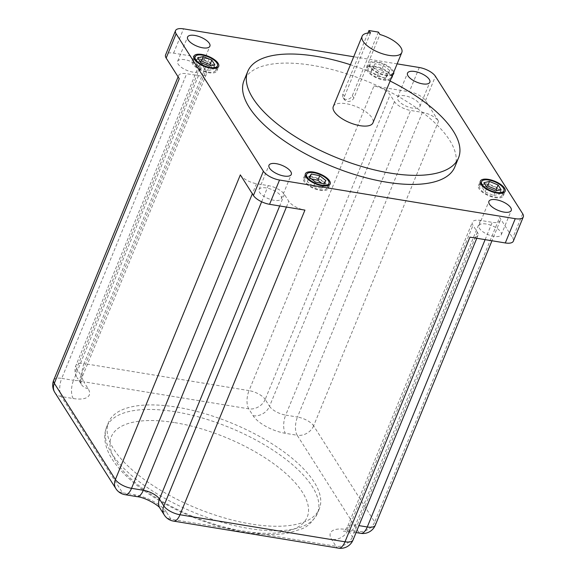 <?xml version="1.0" encoding="UTF-8"?>
<svg xmlns="http://www.w3.org/2000/svg" width="577" height="577" viewBox="0 0 577 577"><rect width="100%" height="100%" fill="white"/><g stroke="black" fill="none" stroke-linecap="round" stroke-linejoin="round"><path stroke-width="0.43" stroke-dasharray="2.88 2.16" d="M319.831 189.631A12.059 4.876 22.3 0 0 327.065 188.023A12.059 4.876 22.3 0 0 311.977 177.262A12.059 4.876 22.3 0 0 304.743 178.87A12.059 4.876 22.3 0 0 319.831 189.631M494.806 196.959A12.059 4.876 22.3 0 0 502.04 195.351A12.059 4.876 22.3 0 0 486.959 184.59A12.059 4.876 22.3 0 0 479.725 186.198A12.059 4.876 22.3 0 0 494.806 196.959M385.191 74.844A12.059 4.876 22.3 0 0 392.418 73.236A12.059 4.876 22.3 0 0 377.336 62.475A12.059 4.876 22.3 0 0 370.102 64.083A12.059 4.876 22.3 0 0 385.191 74.844M383.33 79.381A12.059 4.876 22.3 0 0 390.557 77.772A12.059 4.876 22.3 0 0 375.476 67.011A12.059 4.876 22.3 0 0 368.241 68.62A12.059 4.876 22.3 0 0 383.33 79.381M208.347 72.046A12.059 4.876 22.3 0 0 215.582 70.444A12.059 4.876 22.3 0 0 200.493 59.683A12.059 4.876 22.3 0 0 193.259 61.285A12.059 4.876 22.3 0 0 208.347 72.046M311.544 176.576A13.401 5.417 22.3 0 0 303.502 178.365A13.401 5.417 22.3 0 0 320.264 190.316A13.401 5.417 22.3 0 0 328.306 188.535A13.401 5.417 22.3 0 0 311.544 176.576M486.519 183.904A13.401 5.417 22.3 0 0 478.484 185.693A13.401 5.417 22.3 0 0 495.246 197.651A13.401 5.417 22.3 0 0 503.281 195.863A13.401 5.417 22.3 0 0 486.519 183.904M393.745 72.161A13.401 5.417 22.3 0 0 376.896 61.782A13.401 5.417 22.3 0 0 368.862 63.571A13.401 5.417 22.3 0 0 385.624 75.529A13.401 5.417 22.3 0 0 392.612 74.931M375.036 66.319A13.401 5.417 22.3 0 0 367.001 68.108A13.401 5.417 22.3 0 0 383.763 80.066A13.401 5.417 22.3 0 0 391.797 78.277A13.401 5.417 22.3 0 0 375.036 66.319M200.06 58.991A13.401 5.417 22.3 0 0 192.018 60.78A13.401 5.417 22.3 0 0 208.78 72.738A13.401 5.417 22.3 0 0 216.822 70.949A13.401 5.417 22.3 0 0 200.06 58.991M266.257 187.936A12.059 4.876 22.3 0 0 259.023 189.544A12.059 4.876 22.3 0 0 274.111 200.306A12.059 4.876 22.3 0 0 281.345 198.697A12.059 4.876 22.3 0 0 266.257 187.936M486.195 223.999A12.059 4.876 22.3 0 0 478.96 225.607A12.059 4.876 22.3 0 0 494.049 236.368A12.059 4.876 22.3 0 0 501.283 234.76A12.059 4.876 22.3 0 0 486.195 223.999M404.794 95.768A12.059 4.876 22.3 0 0 397.56 97.376A12.059 4.876 22.3 0 0 412.642 108.137A12.059 4.876 22.3 0 0 419.876 106.536A12.059 4.876 22.3 0 0 404.794 95.768M184.849 59.705A12.059 4.876 22.3 0 0 177.622 61.313A12.059 4.876 22.3 0 0 192.704 72.075A12.059 4.876 22.3 0 0 199.938 70.466A12.059 4.876 22.3 0 0 184.849 59.705M333.29 106.557A21.443 8.662 -157.7 0 1 346.15 103.701A21.443 8.662 -157.7 0 1 372.966 122.829M370.492 32.954L344.447 96.467L344.512 99.922L347.073 101.429C350.124 101.747 352.388 100.607 353.874 98.018L379.926 34.497M390.117 81.011A113.907 46.023 22.3 0 0 350.441 64.732M454.799 166.991A113.907 46.023 22.3 0 0 312.323 65.352A113.907 46.023 22.3 0 0 244.013 80.542M176.843 407.174A113.907 46.023 -157.7 0 1 319.319 508.806A113.907 46.023 -157.7 0 1 251.009 523.995A113.907 46.023 -157.7 0 1 108.534 422.364A113.907 46.023 -157.7 0 1 176.843 407.174M373.968 85.98L409.331 91.772A13.401 5.417 22.3 0 1 425.48 100.578L438.563 121.192A13.401 5.417 22.3 0 0 422.414 112.392L410.629 110.459A13.401 5.417 -157.7 0 1 394.48 101.653L390.117 94.779A13.401 5.417 22.3 0 0 373.968 85.98L249.026 390.615L84.011 363.56L208.953 58.919L173.598 53.12A13.401 5.417 22.3 0 0 165.563 54.909M513.342 241.164A13.401 5.417 22.3 0 0 512.729 238.012L499.639 217.399L374.697 522.041L313.621 425.833L438.563 121.192M397.142 63.874L353.715 56.755M240.335 174.881A13.401 5.417 22.3 0 0 256.484 183.688L268.269 185.621A13.401 5.417 -157.7 0 1 284.418 194.42L288.781 201.294A13.401 5.417 22.3 0 0 304.93 210.1M469.945 237.154A13.401 5.417 22.3 0 0 477.98 235.373A13.401 5.417 22.3 0 0 477.367 232.214L473.003 225.347A13.401 5.417 -157.7 0 1 472.39 222.195A13.401 5.417 -157.7 0 1 480.432 220.407L492.217 222.34A13.401 5.417 22.3 0 0 500.252 220.551A13.401 5.417 22.3 0 0 499.639 217.399M208.953 58.919A13.401 5.417 22.3 0 0 200.919 60.708A13.401 5.417 22.3 0 0 201.532 63.859L205.895 70.733A13.401 5.417 -157.7 0 1 206.508 73.885A13.401 5.417 -157.7 0 1 198.474 75.666L186.681 73.733A13.401 5.417 22.3 0 0 178.646 75.522A13.401 5.417 22.3 0 0 179.259 78.674M353.874 98.018L352.345 95.602A5.359 4.255 -32.4 0 1 345.767 99.367A5.359 4.255 -32.4 0 1 343.106 97.708A5.359 4.255 -32.4 0 1 342.911 94.058L367.924 33.069M352.345 95.602L378.389 32.088M389.648 70.387L383.431 65.511L375.043 63.78L372.872 66.925L379.089 71.808L387.477 73.531L389.648 70.387L387.787 74.923L381.57 70.048L383.431 65.511M199.995 61.414L195.834 62.323L198.863 67.083L207.446 70.625L213.007 69.406L210.706 65.778M213.007 69.406L214.868 64.869M207.446 70.625L209.307 66.088M198.863 67.083L200.724 62.547M195.834 62.323L197.695 57.787M311.45 178.942L309.474 178.538L307.296 181.683L313.513 186.559L315.374 182.022M307.296 181.683L309.157 177.146M309.474 178.538L309.827 177.673M313.513 186.559L321.901 188.29L324.079 185.145L321.786 183.349M324.079 185.145L325.94 180.608M321.901 188.29L323.762 183.753M486.245 186.284L482.083 187.2L485.106 191.961L493.688 195.502L495.549 190.965M485.106 191.961L486.966 187.424M482.083 187.2L483.944 182.664M493.688 195.502L499.249 194.283L496.948 190.655M499.249 194.283L501.11 189.746M381.57 70.048L373.182 68.317L371.011 71.461L377.228 76.344L385.616 78.068L387.787 74.923M385.616 78.068L387.477 73.531M377.228 76.344L379.089 71.808M371.011 71.461L372.872 66.925M373.182 68.317L375.043 63.78M249.149 528.532A113.907 46.023 22.3 0 0 317.458 513.342A113.907 46.023 22.3 0 0 174.982 411.711A113.907 46.023 22.3 0 0 106.673 426.901A113.907 46.023 22.3 0 0 249.149 528.532M174.809 422.638A105.872 42.777 -157.7 0 1 302.391 492.195A105.872 42.777 -157.7 0 1 243.739 531.215A105.872 42.777 -157.7 0 1 116.157 461.658A105.872 42.777 -157.7 0 1 174.809 422.638M198.474 75.666L73.531 380.308L61.739 378.375A13.401 6.08 -80.7 0 0 61.45 396.594L122.526 492.794L134.311 494.727A26.802 10.826 -157.7 0 1 166.616 512.34A13.401 10.646 -32.4 0 1 159.952 508.178M54.793 392.432A13.401 10.646 -32.4 0 0 61.45 396.594L73.236 398.527A26.802 10.826 -157.7 0 0 88.086 388.646L83.723 381.772L248.737 408.833L253.101 415.707A26.802 10.826 -157.7 0 0 285.399 433.313L297.184 435.246L358.259 531.453L346.474 529.52A13.401 6.08 -80.7 0 0 348.955 531.403A13.401 6.08 -80.7 0 0 355.49 525.048L358.944 525.611M166.616 512.34L170.972 519.213L335.987 546.268L331.624 539.394A26.802 10.826 -157.7 0 1 346.474 529.52M173.598 53.12L183.551 28.85M425.48 100.578L435.433 76.308M419.284 67.502L409.331 91.772M522.683 213.742L512.729 238.012M286.416 207.064L288.781 201.294M284.418 194.42L279.686 205.96M261.648 201.777L268.269 185.621M256.484 183.688L252.337 193.793M485.12 239.643L492.217 222.34M480.432 220.407L355.49 525.048A13.401 5.417 22.3 0 0 347.448 526.837A13.401 5.417 22.3 0 0 348.061 529.989L473.003 225.347M477.367 232.214L352.424 536.855L348.061 529.989A13.401 10.646 147.6 0 1 331.624 539.394M394.48 101.653L269.538 406.295L265.175 399.421L390.117 94.779M422.414 112.392L297.472 417.034L285.687 415.101L410.629 110.459M53.704 380.164A13.401 5.417 22.3 0 1 61.739 378.375L186.681 73.733M201.532 63.859L76.59 368.501L80.953 375.375L205.895 70.733M342.911 94.058L344.447 96.467M360.74 533.336A13.401 6.08 -80.7 0 1 358.259 531.453A13.401 10.646 -32.4 0 0 374.697 522.041A13.401 5.417 -157.7 0 1 375.31 525.193M313.621 425.833A13.401 10.646 -32.4 0 1 297.184 435.246A13.401 6.08 -80.7 0 1 297.472 417.034A13.401 5.417 -157.7 0 1 313.621 425.833M338.468 548.15A13.401 6.08 -80.7 0 1 335.987 546.268A13.401 10.646 147.6 0 0 352.424 536.855A13.401 5.417 -157.7 0 1 353.037 540.007M253.101 415.707A13.401 10.646 -32.4 0 0 269.538 406.295A13.401 5.417 22.3 0 0 285.687 415.101A13.401 6.08 -80.7 0 0 285.399 433.313M164.315 515.052A13.401 10.646 -32.4 0 0 170.972 519.213A13.401 6.08 -80.7 0 0 173.461 521.096M265.175 399.421A13.401 10.646 -32.4 0 1 248.737 408.833A13.401 6.08 -80.7 0 1 249.026 390.615A13.401 5.417 -157.7 0 1 265.175 399.421M200.919 60.708L75.976 365.349A13.401 13.401 0 0 0 77.066 377.618A13.401 10.646 147.6 0 1 76.59 368.501A13.401 5.417 -157.7 0 1 75.976 365.349A13.401 5.417 -157.7 0 1 84.011 363.56A13.401 6.08 -80.7 0 0 83.723 381.772A13.401 10.646 147.6 0 1 77.066 377.618L81.422 384.484A13.401 10.646 147.6 0 0 88.086 388.646M134.311 494.727A13.401 6.08 -80.7 0 0 136.799 496.609M115.869 488.64A13.401 10.646 -32.4 0 0 122.526 492.794A13.401 6.08 -80.7 0 0 125.014 494.677M80.953 375.375A13.401 10.646 147.6 0 0 81.422 384.484L81.436 384.513C80.809 384.534 80.852 382.537 81.566 378.526A13.401 5.417 22.3 0 0 80.953 375.375M73.236 398.527A13.401 6.08 -80.7 0 1 73.531 380.308A13.401 5.417 22.3 0 0 81.566 378.526L206.508 73.885M328.024 185.671L327.065 188.023M503.007 192.999L502.04 195.351M392.418 73.236L390.557 77.772M216.548 68.086L215.582 70.444M303.502 178.365L305.363 173.828M478.484 185.693L480.345 181.156M367.001 68.108L368.862 63.571M192.018 60.78L193.879 56.243M259.023 189.544L268.976 165.274M478.96 225.607L488.914 201.337M397.56 97.376L407.513 73.106M177.622 61.313L187.575 37.043M319.319 508.806L317.458 513.342C312.691 521.889 307.31 527.104 301.309 529.001L289.236 532.831C276.78 535.283 262.117 535.117 245.225 532.34C205.744 526.101 158.552 504.724 131.246 480.562C123.803 474.07 117.816 467.514 113.294 460.893C108.541 453.991 105.742 447.067 104.906 440.136C104.401 435.512 104.992 431.098 106.673 426.901L108.534 422.364M343.106 97.708L344.505 99.922M199.938 70.466L209.891 46.196M419.876 106.536L429.829 82.259M501.283 234.76L511.236 210.49M281.345 198.697L291.298 174.427M500.252 220.551L491.965 240.768M356.088 532.571L348.955 531.403L343.337 531.186C343.769 531.648 345.14 530.198 347.448 526.837L472.39 222.195M477.98 235.373L476.79 238.279M178.646 75.522L178.105 76.849M216.822 70.949L218.683 66.413M391.797 78.277L393.658 73.741M503.281 195.863L505.142 191.326M328.306 188.535L330.159 183.998M194.225 58.933L193.259 61.285M370.102 64.083L368.241 68.62M480.691 183.847L479.725 186.198M305.709 176.519L304.743 178.87"/><path stroke-width="0.87" d="M321.692 185.094A12.059 4.876 22.3 0 0 328.926 183.486A12.059 4.876 22.3 0 0 313.838 172.725A12.059 4.876 22.3 0 0 306.603 174.333A12.059 4.876 22.3 0 0 321.692 185.094M496.667 192.422A12.059 4.876 22.3 0 0 503.901 190.814A12.059 4.876 22.3 0 0 488.82 180.053A12.059 4.876 22.3 0 0 481.586 181.661A12.059 4.876 22.3 0 0 496.667 192.422M210.208 67.509A12.059 4.876 22.3 0 0 217.442 65.908A12.059 4.876 22.3 0 0 202.354 55.14A12.059 4.876 22.3 0 0 195.12 56.748A12.059 4.876 22.3 0 0 210.208 67.509M313.405 172.04A13.401 5.417 22.3 0 0 305.363 173.828A13.401 5.417 22.3 0 0 322.125 185.78A13.401 5.417 22.3 0 0 330.159 183.998A13.401 5.417 22.3 0 0 313.405 172.04M488.38 179.368A13.401 5.417 22.3 0 0 480.345 181.156A13.401 5.417 22.3 0 0 497.107 193.115A13.401 5.417 22.3 0 0 505.142 191.326A13.401 5.417 22.3 0 0 488.38 179.368M201.921 54.454A13.401 5.417 22.3 0 0 193.879 56.243A13.401 5.417 22.3 0 0 210.641 68.201A13.401 5.417 22.3 0 0 218.683 66.413A13.401 5.417 22.3 0 0 201.921 54.454M276.21 163.666A12.059 4.876 22.3 0 0 268.976 165.274A12.059 4.876 22.3 0 0 284.064 176.035A12.059 4.876 22.3 0 0 291.298 174.427A12.059 4.876 22.3 0 0 276.21 163.666M496.148 199.729A12.059 4.876 22.3 0 0 488.914 201.337A12.059 4.876 22.3 0 0 504.002 212.098A12.059 4.876 22.3 0 0 511.236 210.49A12.059 4.876 22.3 0 0 496.148 199.729M414.748 71.498A12.059 4.876 22.3 0 0 407.513 73.106A12.059 4.876 22.3 0 0 422.595 83.867A12.059 4.876 22.3 0 0 429.829 82.259A12.059 4.876 22.3 0 0 414.748 71.498M194.81 35.435A12.059 4.876 22.3 0 0 187.575 37.043A12.059 4.876 22.3 0 0 202.657 47.804A12.059 4.876 22.3 0 0 209.891 46.196A12.059 4.876 22.3 0 0 194.81 35.435M388.948 55.37A21.443 8.662 22.3 0 0 401.801 52.507A21.443 8.662 22.3 0 0 379.926 34.497L378.389 32.088L368.963 30.545L370.492 32.954A21.443 8.662 22.3 0 0 362.125 36.236A21.443 8.662 22.3 0 0 388.948 55.37M401.801 52.507L372.966 122.829A21.443 8.662 -157.7 0 1 360.106 125.685A21.443 8.662 -157.7 0 1 333.29 106.557L362.125 36.236M350.441 64.732A113.907 46.023 22.3 0 0 316.045 56.279A113.907 46.023 22.3 0 0 247.735 71.469A113.907 46.023 22.3 0 0 390.211 173.1A113.907 46.023 22.3 0 0 458.52 157.918A113.907 46.023 22.3 0 0 390.117 81.011M247.735 71.469L244.013 80.542A113.907 46.023 22.3 0 0 386.489 182.173A113.907 46.023 22.3 0 0 454.799 166.991L458.52 157.918M353.715 56.755L183.551 28.85A13.401 5.417 22.3 0 0 175.516 30.639L165.563 54.909A13.401 5.417 22.3 0 0 166.169 58.061L179.259 78.674L54.317 383.316L115.393 479.523L240.335 174.881L253.426 195.495A13.401 5.417 22.3 0 0 269.574 204.301L304.93 210.1L179.988 514.742L345.003 541.796L469.945 237.154L505.301 242.953A13.401 5.417 22.3 0 0 513.342 241.164L523.296 216.894A13.401 5.417 22.3 0 0 522.683 213.742L435.433 76.308A13.401 5.417 22.3 0 0 419.284 67.502L397.142 63.874M175.516 30.639A13.401 5.417 22.3 0 0 176.129 33.791L263.379 171.225A13.401 5.417 22.3 0 0 279.528 180.031L515.261 218.683A13.401 5.417 22.3 0 0 523.296 216.894M392.612 74.931A13.401 5.417 22.3 0 0 393.658 73.741A13.401 5.417 22.3 0 0 393.745 72.161M367.924 33.069L368.963 30.545M211.838 60.109L203.255 56.568L197.695 57.787L200.724 62.547L209.307 66.088L214.868 64.869L211.838 60.109L209.985 64.646L201.395 61.104L203.255 56.568M486.966 187.424L495.549 190.965L501.11 189.746L498.088 184.986L489.505 181.445L483.944 182.664L486.966 187.424M309.157 177.146L315.374 182.022L323.762 183.753L325.94 180.608L319.723 175.725L311.335 174.002L309.157 177.146M210.706 65.778L209.985 64.646M201.395 61.104L199.995 61.414M309.827 177.673L311.335 174.002M321.786 183.349L317.862 180.262L311.45 178.942M317.862 180.262L319.723 175.725M496.948 190.655L496.227 189.523L487.644 185.982L486.245 186.284M487.644 185.982L489.505 181.445M496.227 189.523L498.088 184.986M176.129 33.791L166.169 58.061M505.301 242.953L515.261 218.683M253.426 195.495L263.379 171.225M279.528 180.031L269.574 204.301M279.686 205.96L159.476 499.062L163.839 505.935L286.416 207.064M252.337 193.793L131.542 488.33L143.327 490.262L261.648 201.777M358.944 525.611L367.275 526.981L485.12 239.643M375.31 525.193A13.401 5.417 -157.7 0 1 367.275 526.981A13.401 6.08 -80.7 0 1 360.74 533.336A13.401 13.401 0 0 0 375.31 525.193L491.965 240.768M353.037 540.007A13.401 5.417 -157.7 0 1 345.003 541.796A13.401 6.08 -80.7 0 1 338.468 548.15A13.401 13.401 0 0 0 353.037 540.007L476.79 238.279M179.988 514.742A13.401 5.417 -157.7 0 1 163.839 505.935A13.401 10.646 -32.4 0 0 164.315 515.052A13.401 13.401 0 0 0 173.461 521.096A13.401 6.08 -80.7 0 0 179.988 514.742M159.476 499.062A13.401 5.417 22.3 0 0 143.327 490.262A13.401 6.08 -80.7 0 1 136.799 496.609C145.765 497.388 159.742 506.224 159.952 508.178A13.401 10.646 -32.4 0 1 159.476 499.062M131.542 488.33A13.401 5.417 -157.7 0 1 115.393 479.523A13.401 10.646 -32.4 0 0 115.869 488.64A13.401 13.401 0 0 0 125.014 494.677A13.401 6.08 -80.7 0 0 131.542 488.33M54.793 392.432A13.401 10.646 -32.4 0 1 54.317 383.316A13.401 5.417 22.3 0 1 53.704 380.164A13.401 13.401 0 0 0 54.793 392.432L115.869 488.64M328.926 183.486L328.024 185.671M503.901 190.814L503.007 192.999M217.442 65.908L216.548 68.086M356.088 532.571L360.74 533.336M173.461 521.096L338.468 548.15M159.952 508.178L164.315 515.052M125.014 494.677L136.799 496.609M178.105 76.849L53.704 380.164M195.12 56.748L194.225 58.933M481.586 181.661L480.691 183.847M306.603 174.333L305.709 176.519"/></g></svg>
